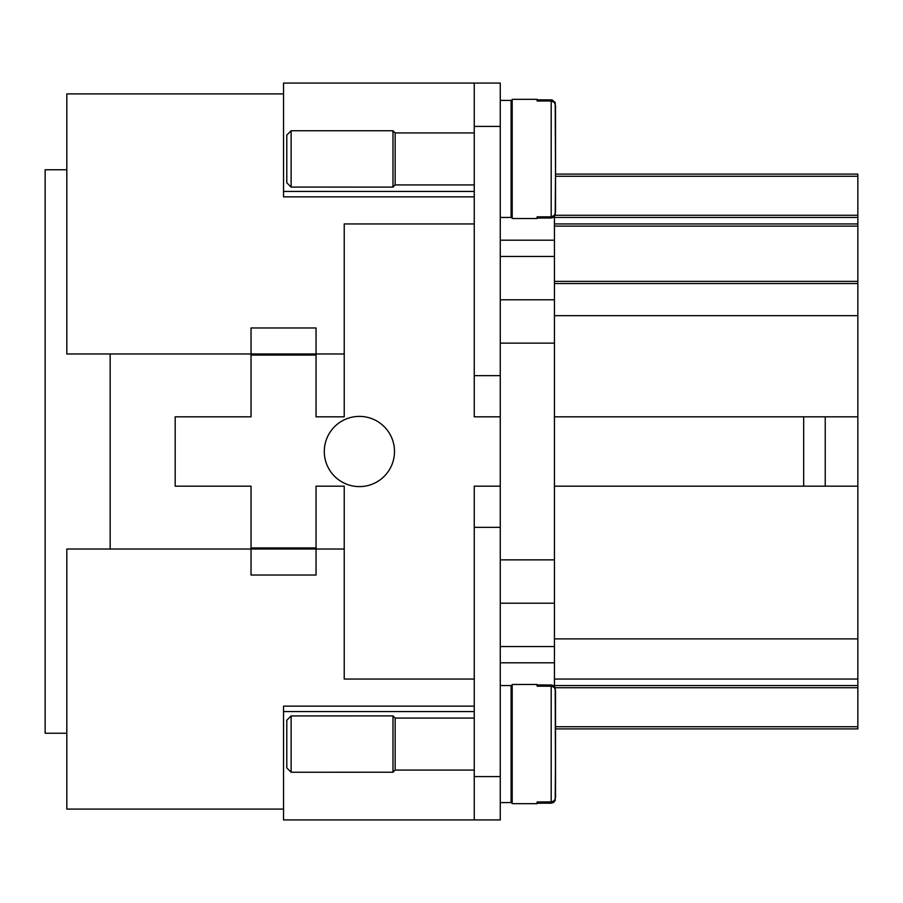 <?xml version="1.0" encoding="UTF-8"?>
<svg xmlns="http://www.w3.org/2000/svg" width="903" height="903" viewBox="0 0 903 903"><rect width="100%" height="100%" fill="white"/><g stroke="black" fill="none" stroke-linecap="round" stroke-linejoin="round"><path stroke-width="1.35" d="M537.104 101.023L537.104 99.33L512.182 99.33L512.182 218.526L537.104 218.526L537.104 216.833L551.191 216.833L551.191 101.023L537.104 101.023L537.104 99.815L552.038 99.894L555.198 102.524L555.526 174.098L857.85 174.098L857.85 728.902L555.526 728.902L555.526 733.236L555.526 690.637L555.526 797.507L555.198 687.668L553.945 685.953L551.62 684.982L537.104 684.959L537.104 686.167L537.104 684.474L512.182 684.474M500.262 819.924L500.262 776.58L474.256 776.58L474.256 819.924L500.262 819.924M474.256 126.42L500.262 126.42L500.262 83.076L474.256 83.076L474.256 397.32M291.127 715.898L286.793 720.233L286.793 767.9L291.127 772.246L291.127 715.921L392.986 715.898L392.986 772.223L291.127 772.246M395.153 718.088L395.153 770.078L392.986 772.246M500.262 685.558L511.098 685.558L511.098 802.586L500.262 802.586M537.104 686.167L552.049 686.246L554.566 687.826L555.526 690.637M512.182 803.67L537.104 803.67L537.104 801.977L552.049 801.898L554.566 800.318L555.526 797.507M512.182 684.519L512.182 803.625M555.526 754.908L555.198 800.476L553.607 802.44L551.191 803.185L537.104 803.185L537.104 801.977M291.127 187.102L286.793 182.767L286.793 135.089L291.127 130.754L291.127 187.079L392.986 187.102L392.986 130.754L395.153 132.922L395.153 184.912M511.098 217.397L511.098 100.459M555.526 169.764L555.198 215.332L553.607 217.296L551.191 218.041L537.104 218.041L537.104 216.833M551.191 216.833L554.284 215.501L555.526 212.363L555.526 105.493L554.284 102.355L551.191 101.023M359.394 416.396A35.104 35.104 0 0 1 394.498 451.5A35.104 35.104 0 0 1 359.394 486.604A35.104 35.104 0 0 1 324.29 451.5A35.104 35.104 0 0 1 359.394 416.396M500.262 603.204L554.442 603.204L554.442 299.796L500.262 299.796M500.262 646.548L554.442 646.548L554.442 603.204M511.098 706.146L512.182 706.146M554.442 686.438L554.442 662.802L500.262 662.802M554.442 299.796L554.442 216.562M512.182 196.854L511.098 196.854M825.229 416.825L803.67 416.825L803.67 486.175L825.229 486.175L825.229 416.825L857.85 416.825M283.542 93.912L66.822 93.912L66.822 353.976L110.166 353.976L110.166 549.024L66.822 549.024L66.822 809.088L283.542 809.088M554.442 646.548L554.442 662.802M554.442 685.558L857.85 685.558L554.442 685.558M555.526 174.098L857.85 174.098M554.442 217.442L857.85 217.442M474.256 196.854L283.542 196.854L283.542 191.436L474.256 191.436M474.256 505.68L474.256 776.58M474.256 819.924L283.542 819.924L283.542 706.146L474.256 706.146M474.256 679.056L344.224 679.056L344.224 486.175L316.05 486.175L316.05 549.024L344.224 549.024M110.166 353.976L344.224 353.976M66.822 169.764L45.15 169.764L45.15 733.236L66.822 733.236M500.262 126.42L500.262 527.352L474.256 527.352L474.256 486.175L500.262 486.175M500.262 527.352L500.262 776.58M110.166 549.024L251.034 549.024L251.034 486.175L175.182 486.175L175.182 416.825L251.034 416.825L251.034 327.97L316.05 327.97L316.05 416.825L344.224 416.825L344.224 223.944L474.256 223.944M283.542 711.564L474.256 711.564M283.542 191.436L283.542 83.076L474.256 83.076M500.262 416.825L474.256 416.825L474.256 375.648L500.262 375.648M554.442 283.542L857.85 283.542M554.442 223.944L857.85 223.944L554.442 223.944M825.229 486.175L857.85 486.175M554.442 679.056L857.85 679.056M803.67 486.175L554.442 486.175M554.442 416.825L803.67 416.825M316.05 549.024L316.05 575.03L251.034 575.03L251.034 549.024L316.05 549.024M551.191 686.167L551.191 803.185M554.442 559.86L500.262 559.86M500.262 343.14L554.442 343.14M554.442 256.452L500.262 256.452M500.262 240.198L554.442 240.198M555.526 726.734L857.85 726.734M555.221 687.725L857.85 687.725M555.526 176.266L857.85 176.266M555.221 215.275L857.85 215.275M554.442 281.375L857.85 281.375M554.442 226.111L857.85 226.111M554.442 315.666L857.85 315.666M554.442 638.895L857.85 638.895M251.034 355.06L316.05 355.06M251.034 547.94L316.05 547.94M512.182 770.078L511.098 770.078M474.256 770.078L395.153 770.078M474.256 184.934L395.153 184.934L392.986 187.102M511.098 100.414L500.262 100.414M511.098 184.934L512.182 184.934M474.256 132.922L395.153 132.922M392.986 715.898L395.153 718.066L474.256 718.066M511.098 718.066L512.182 718.066M500.262 217.442L511.098 217.442M512.182 132.922L511.098 132.922M392.986 130.754L291.127 130.754"/></g></svg>

